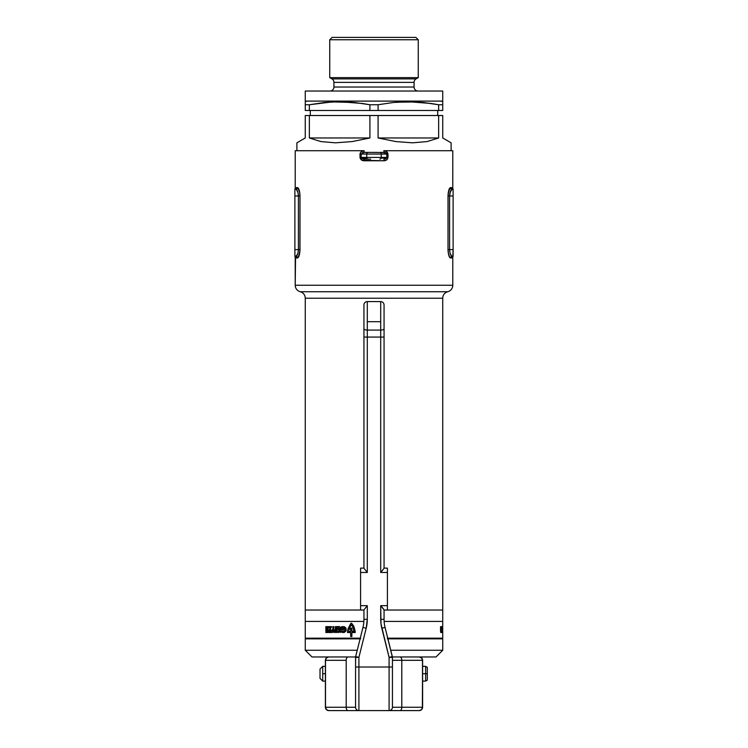 <?xml version="1.0" encoding="UTF-8"?>
<svg xmlns="http://www.w3.org/2000/svg" width="748" height="748" viewBox="0 0 748 748"><rect width="100%" height="100%" fill="white"/><g stroke="black" fill="none" stroke-linecap="round" stroke-linejoin="round"><path stroke-width="1.12" d="M448.248 252.852L449.67 257.359L451.474 258.004A1.674 1.646 90 0 1 453.11 256.321L452.138 256.321L453.12 256.321A1.674 1.646 -90 0 0 451.474 258.004L452.783 257.331L452.783 285.25A6.704 6.704 0 0 1 447.753 291.739A6.704 6.704 0 0 0 442.732 298.228L442.732 610.022L387.408 610.022L442.732 610.022L442.732 298.228A6.704 6.704 0 0 1 447.753 291.739L300.247 291.739A6.704 6.704 0 0 1 305.268 298.228A6.704 6.704 0 0 0 300.247 291.739L447.753 291.739A6.704 6.704 0 0 0 452.783 285.25L295.217 285.25A6.704 6.704 0 0 0 300.247 291.739A6.704 6.704 0 0 1 295.217 285.25L452.783 285.25L452.783 257.331L451.474 258.004L449.679 257.368L448.519 254.311L448.015 249.617L448.08 194.33L449.67 188.234L451.474 187.598L452.764 188.244L452.783 150.722L383.836 150.722L386.594 151.573L387.988 154.069L387.595 158.838L385.968 160.287L383.836 160.773L362.032 160.287L360.115 158.165L360.115 153.34L361.406 151.582L364.164 150.722L295.217 150.722L295.217 188.262L296.526 187.598L298.321 188.234L299.481 191.282L299.985 195.976L299.92 251.272L298.33 257.359L296.526 258.004L295.217 257.331L295.217 285.25L295.544 257.667M305.268 298.228L305.268 610.022L360.592 610.022L305.268 610.022L305.268 298.228L442.732 298.228L305.268 298.228M296.273 189.394L297.891 192.18L298.405 195.976L294.88 195.976L294.88 189.272L295.862 189.272L294.88 189.272A1.674 1.646 90 0 0 296.526 187.598L295.217 188.262L295.217 150.722L364.164 150.722L363.958 152.396L370.643 152.396L363.135 152.47M452.764 188.244L453.12 189.272L452.138 189.272L453.12 189.272A1.674 1.646 90 0 1 451.474 187.598L452.783 188.262L452.783 150.722L383.836 150.722C386.127 150.741 387.511 151.863 387.988 154.069L387.988 157.426C387.511 159.633 386.127 160.745 383.836 160.773L364.164 160.773L363.958 159.1L370.643 159.1L363.958 159.1L364.164 160.773C361.873 160.755 360.489 159.633 360.012 157.426L361.162 157.426L361.162 154.069L366.744 154.069L366.744 157.426L361.2 157.669M449.249 256.601L449.67 257.359M450.118 192.18L452.138 189.272L450.464 191.179L449.595 195.976L449.595 249.617L448.015 249.617L448.08 251.272M299.752 252.861L299.985 249.617C299.696 254.731 298.863 257.527 297.489 258.004L299.481 254.311M296.143 256.265L297.891 253.413L296.704 255.835L294.88 256.321A1.674 1.646 -90 0 1 296.526 258.004L295.236 257.359M299.752 192.741L297.9 187.757M297.891 253.413L298.405 249.617L298.405 195.976L299.985 195.976L299.92 194.33M448.248 192.741L448.015 195.976C448.304 190.862 449.137 188.066 450.511 187.598L448.519 191.282M453.12 256.321L453.12 189.272L453.12 195.976L449.595 195.976L453.12 195.976L453.12 249.617L449.595 249.617L453.12 249.617L452.783 257.331M451.727 256.199L450.109 253.413L451.334 255.872M449.838 252.254L449.595 249.617L449.838 252.254M450.464 191.179L450.876 190.366M299.135 255.582L297.489 258.004A1.674 1.627 90 0 0 295.862 256.321A1.674 1.627 -90 0 1 297.489 258.004L296.526 258.004A1.674 1.646 90 0 0 294.89 256.321L294.88 195.976L294.88 256.321L295.862 256.321C297.246 256.003 298.087 253.768 298.405 249.617L294.88 249.617L298.405 249.617L298.405 195.976C298.087 191.825 297.236 189.59 295.862 189.272A1.674 1.627 90 0 0 297.489 187.598L296.526 187.598A1.674 1.646 -90 0 1 294.88 189.272L294.88 195.976L298.405 195.976L297.891 192.18L296.666 189.73M295.862 256.321L297.134 255.236M361.555 158.09L366.866 158.09M381.134 158.09L386.445 158.09M453.12 189.272A1.674 1.646 -90 0 1 451.474 187.598L450.511 187.598A1.674 1.627 -90 0 0 452.138 189.272A1.674 1.627 90 0 1 450.511 187.598L449.352 188.777M448.819 190.142L448.015 195.976L449.595 195.976L448.015 195.976L448.015 249.617L449.595 249.617C449.913 253.768 450.764 256.003 452.138 256.321A1.674 1.627 -90 0 0 450.511 258.004C449.137 257.527 448.304 254.741 448.015 249.617M452.138 189.272C450.754 189.599 449.913 191.834 449.595 195.976L449.595 249.617M450.511 258.004A1.674 1.627 90 0 1 452.138 256.321M299.181 255.451L299.985 249.617L298.405 249.617L299.985 249.617L299.985 195.976L298.405 195.976M295.862 189.272A1.674 1.627 -90 0 0 297.489 187.598C298.863 188.066 299.696 190.862 299.985 195.976M386.791 157.725L381.256 157.426A1.674 1.449 90 0 1 379.806 159.1A1.674 1.449 -90 0 0 381.256 157.426L366.744 157.426L381.256 157.426L381.256 154.069L386.838 154.069L386.838 157.426L381.256 157.426L381.256 154.069L366.744 154.069L366.744 157.426A1.674 1.449 90 0 0 368.194 159.1L370.643 159.1M377.357 152.396L370.643 152.396M385.127 152.527L368.194 152.396A1.674 1.449 90 0 0 366.744 154.069L381.256 154.069A1.674 1.449 -90 0 0 379.806 152.396A1.674 1.449 90 0 1 381.256 154.069L386.8 153.817M379.806 152.396L384.042 152.396L383.836 150.722L384.042 152.396L386.838 154.069L386.838 157.426L387.988 157.426L384.042 159.1L383.836 160.773L384.042 159.1L384.865 159.025M362.874 158.959L363.958 159.1L361.162 157.426L360.012 157.426L360.012 154.069L366.744 154.069A1.674 1.449 -90 0 1 368.194 152.396L363.958 152.396L361.162 154.069L361.162 157.426L366.744 157.426A1.674 1.449 -90 0 0 368.194 159.1M361.209 153.77L360.012 154.069C360.489 151.863 361.873 150.741 364.164 150.722L363.958 152.396M310.298 110.489L310.298 115.519L310.298 110.489M437.702 115.519L437.702 110.489L437.702 115.519M418.254 39.747L415.907 37.4L332.093 37.4L329.746 39.747L418.254 39.747L329.746 39.747L329.746 77.633L331.925 78.886A4.021 4.021 0 0 1 333.935 82.373L333.935 87.02A4.021 4.021 0 0 1 329.915 91.041A4.021 4.021 0 0 0 333.935 87.02L414.065 87.02L414.065 82.373L333.935 82.373A4.021 4.021 0 0 0 331.925 78.886L416.075 78.886L418.254 77.633L329.746 77.633L418.254 77.633L418.254 39.747L418.254 77.633L416.075 78.886A4.021 4.021 0 0 0 414.065 82.373A4.021 4.021 0 0 1 416.075 78.886L331.925 78.886L329.746 77.633L329.746 39.747L332.093 37.4L415.907 37.4L418.254 39.747M442.732 101.709L441.049 101.102L442.732 101.709L442.732 104.757L442.732 103.467L442.732 104.757L438.646 104.757L442.732 104.757L442.732 110.489L442.732 104.757M438.646 104.757L431.072 103.467L438.646 104.757L438.646 110.489L442.732 110.489L378.086 110.489L378.086 104.757L393.224 102.504L408.361 101.709L423.499 102.504L438.646 104.757L438.646 110.489L378.086 110.489L378.086 104.757L369.914 104.757L378.086 104.757L393.224 102.504L408.361 101.709L431.072 103.467L415.935 101.915L395.795 102.261M362.341 103.467L369.914 104.757L369.914 110.489L378.086 110.489L309.354 110.489L309.354 104.757L332.065 101.915L354.776 102.504L369.914 104.757L369.914 110.489L309.354 110.489L309.354 104.757L305.268 104.757L309.354 104.757L324.501 102.504L339.639 101.709L362.341 103.467M305.268 102.504L305.268 103.467L305.268 101.709L306.951 101.102L305.268 101.709L305.268 110.489L309.354 110.489L305.268 110.489L305.268 104.711M442.732 101.102L442.732 91.041L305.268 91.041L305.268 101.102L442.732 101.102L305.268 101.102L305.268 91.041L442.732 91.041L442.732 101.102M418.085 91.041A4.021 4.021 0 0 1 414.065 87.02A4.021 4.021 0 0 0 418.085 91.041M352.205 102.261L339.639 101.709M448.987 141.587L442.732 137.978L451.109 142.821L451.109 150.722L451.109 142.821L442.732 137.978L442.732 115.519L438.646 115.519L438.646 137.978L427.061 141.587L412.559 142.821L395.926 141.587L378.086 137.978L378.086 115.519L369.914 115.519L369.914 137.978L352.074 141.587L335.441 142.821L320.939 141.587L309.354 137.978L309.354 115.519L305.268 115.519L305.268 137.978L296.891 142.821L296.891 150.722L296.891 142.821L305.268 137.978L296.891 142.821M442.732 137.978L442.732 115.519L438.646 115.519L438.646 137.978L378.086 137.978L378.086 115.519L438.646 115.519L369.914 115.519L369.914 137.978L309.354 137.978L309.354 115.519L369.914 115.519L305.268 115.519L305.268 137.978M305.268 103.467L305.268 104.757M414.065 82.373L333.935 82.373L333.935 87.02L414.065 87.02L414.065 82.373M378.086 137.978L438.646 137.978L427.061 141.587L412.559 142.821L395.926 141.587L378.086 137.978M309.354 137.978L369.914 137.978L352.074 141.587L335.441 142.821L320.939 141.587L309.354 137.978M360.087 638.857L305.268 638.857L305.268 650.255L357.235 650.255L305.268 650.255L311.981 656.959L355.59 656.959M392.41 656.959L436.019 656.959L442.732 650.255L390.765 650.255L442.732 650.255L442.732 638.857L387.913 638.857M305.268 610.022L305.268 621.42L363.874 621.42L305.268 621.42L305.268 610.022L360.592 610.022L305.268 610.022M381.265 606.31L380.704 605.665L387.408 605.665L387.408 610.022L384.061 610.022L442.732 610.022L442.732 621.42L384.126 621.42L442.732 621.42L442.732 610.022L387.408 610.022L387.408 568.115L384.061 568.115L387.408 568.115L387.408 605.665L380.704 605.665L380.704 619.307L384.061 619.307L384.061 609.9L380.704 605.665L380.984 623.813L389.091 657.37L389.091 667.02L358.909 667.02L358.909 657.37L366.193 628.245L367.296 619.307L367.296 605.665L363.939 609.9L363.939 619.307L367.296 619.307L367.296 605.665L360.592 605.665L360.592 568.115L360.592 572.472L367.296 572.472L367.296 337.067L363.939 337.067L363.939 568.237L367.296 572.472L367.296 337.067L380.704 337.067L380.704 572.472L384.061 568.237L384.061 330.775M439.375 638.857L439.375 638.184L439.375 638.857M308.625 638.184L308.625 638.857L308.625 638.184M360.592 638.857L305.268 638.857L305.268 650.255L311.981 656.959L355.992 656.959M392.008 656.959L436.019 656.959L442.732 650.255L442.732 638.857L387.408 638.857M360.592 638.184L305.268 638.184L305.268 621.42L363.874 621.42L305.268 621.42L305.268 638.184L360.256 638.184M384.126 621.42L442.732 621.42L442.732 626.684L442.732 621.42L384.126 621.42M387.745 638.184L442.732 638.184L442.723 627.525M326.044 631.583L326.446 632.322L326.596 631.583L326.596 632.546L325.978 631.845L325.829 632.537L326.044 631.583L325.829 632.537L325.978 631.845L326.596 632.546L326.596 631.583L326.446 632.322L326.044 631.583M333.86 631.798L334.599 631.583L334.188 632.546L333.552 631.583L333.973 632.546L334.599 631.583L333.86 631.798M338.012 631.957L338.498 631.583L338.498 632.546L337.657 632.35L337.881 631.583L337.657 632.35L338.498 632.546L338.498 631.583L338.012 631.957M440.609 631.583L440.796 632.546L440.609 631.583M442.386 631.798L442.423 632.546L442.386 631.798M442.732 631.022L442.732 638.184L387.408 638.184M442.386 630.04L442.246 626.646L442.386 630.04M441.694 630.04L441.395 626.646L442.04 626.646L441.694 630.04L442.04 626.646L441.395 626.646L441.694 630.04M441.255 631.097L440.544 631.097L440.544 626.646L441.255 626.646L441.255 631.097L441.255 626.646L440.544 626.646L440.544 631.097L441.255 631.097M441.638 632.546L441.46 631.583L441.638 632.546M442.61 631.583L442.638 632.546L442.629 631.583M442.199 632.387L442.18 631.583L442.199 632.387M441.956 632.546L441.909 631.527L441.984 632.546M441.18 631.733L441.058 632.546L441.18 631.733M350.625 623.701L351.279 623.103L351.794 623.495L353.767 626.104L355.169 631.209L355.188 632.546L351.859 632.546L351.859 636.511L350.662 636.511L350.662 632.546L347.511 632.546L347.549 630.471L348.755 630.471L348.755 631.424L350.662 631.424L350.662 629.236L347.839 629.236L350.625 623.701L347.839 629.236L350.662 629.236L350.662 631.424L348.755 631.424L348.755 630.471L347.549 630.471L347.511 632.546L350.662 632.546L350.662 636.511L351.859 636.511L351.859 632.546L355.188 632.546L353.767 626.104L351.794 623.495L351.279 623.103L350.625 623.701M341.415 629.713L341.415 626.843L342.182 626.628L344.548 626.805L346.137 628.675L345.754 631.247L343.743 632.584L341.415 632.228L341.415 630.994L344.286 631.116L344.978 629.676L344.445 628.142L342.528 627.75L342.528 628.61L343.575 628.61L343.575 629.713L341.415 629.713L343.575 629.713L343.575 628.61L342.528 628.61L342.528 627.75L344.445 628.142L344.978 629.676L344.286 631.116L341.415 630.994L341.415 632.228L344.51 632.341L346.1 630.442L345.819 627.862L343.771 626.59L341.415 626.843L341.415 629.713M335.347 626.646L340.078 626.946L340.836 628.301L340.424 630.396L339.19 631.153L335.347 631.097L335.347 630.04L337.124 630.04L336.965 629.433L335.394 629.433L335.394 628.404L336.965 628.404L337.124 627.703L335.347 627.703L335.347 626.646L335.347 627.703L337.124 627.703L336.965 628.404L335.394 628.404L335.394 629.433L336.965 629.433L337.124 630.04L335.347 630.04L335.347 631.097L339.648 631.013L340.864 628.853L340.434 627.31L339.19 626.562L335.347 626.646M333.842 630.04L334.973 630.04L334.973 631.097L331.729 631.097L331.729 630.04L332.851 630.04L332.851 626.646L333.842 626.646L333.842 630.04L333.842 626.646L332.851 626.646L332.851 630.04L331.729 630.04L331.729 631.097L334.973 631.097L334.973 630.04L333.842 630.04M329.887 630.04L331.411 630.04L331.411 631.097L328.671 631.097L330.354 627.759L328.634 627.759L328.634 626.646L331.588 626.646L329.887 630.04L331.588 626.646L328.634 626.646L328.634 627.759L330.354 627.759L328.671 631.097L331.411 631.097L331.411 630.04L329.887 630.04M328.101 631.097L325.829 631.097L325.829 630.04L327.185 630.04L327.185 629.433L325.894 629.433L325.894 628.404L327.185 628.404L327.185 627.703L325.829 627.703L325.829 626.646L328.101 626.646L328.101 631.097L328.101 626.646L325.829 626.646L325.829 627.703L327.185 627.703L327.185 628.404L325.894 628.404L325.894 629.433L327.185 629.433L327.185 630.04L325.829 630.04L325.829 631.097L328.101 631.097M340.097 632.546L339.433 631.583L340.527 631.593L340.097 632.546L340.527 631.593L339.433 631.583L340.097 632.546M329.606 632.546L328.952 632.509L328.877 631.583L329.606 631.583L329.606 632.546L329.606 631.583L328.877 631.583L328.868 632.312L329.606 632.546M336.217 631.583L336.703 632.546L336.076 631.77L335.459 632.546L335.459 631.583L335.637 632.415L336.217 631.583L335.637 632.415L335.459 631.583L335.459 632.546L336.076 631.77L336.703 632.546L336.217 631.583M332.561 632.387L332.093 632.546L332.411 631.583L332.093 632.546L332.561 632.387M331.102 632.546L330.878 631.695L330.504 632.546L330.756 631.536L331.261 632.546L330.878 631.527L330.504 632.546L330.878 631.695L331.102 632.546M327.858 631.733L328.026 632.546L327.437 632.546L327.858 631.733L327.437 632.546L328.026 632.546L327.858 631.733M338.32 632.387L337.853 632.247L338.32 632.387M339.732 628.507L338.545 627.656L337.946 629.236L339.162 630.096L339.732 628.507L339.162 630.096L337.956 628.488L338.545 627.656L339.732 628.507M351.859 631.424L353.982 630.957L352.85 626.974L351.279 624.758L349.335 628.114L351.859 628.114L351.859 631.424L351.859 628.114L349.335 628.114L350.943 625.104L351.887 625.431L353.542 628.685L353.982 631.424L351.859 631.424M442.564 632.415L442.564 631.583L442.564 632.415M442.732 628.507L442.723 630.096L442.732 628.507M363.939 330.775L363.939 304.941A3.357 3.357 0 0 1 367.296 301.584L367.296 330.083L380.704 330.083L380.704 321.696L367.296 321.696L380.704 321.696L380.704 301.584L380.704 572.472L387.408 572.472L380.704 572.472L381.265 571.827L380.704 572.472M381.817 571.201L384.061 568.237L384.061 337.067L367.296 337.067L367.296 330.083A3.357 1.393 180 0 1 363.939 328.681L363.939 568.237L367.296 572.472L360.592 572.472L360.592 610.022L360.592 605.665L367.296 605.665L363.939 609.9L363.939 619.307A33.529 33.529 0 0 1 362.939 627.441L355.665 656.557L358.909 657.37L355.562 657.37L355.562 707.243L346.202 707.243L346.202 660.316L325.502 660.316L325.502 707.243L346.202 707.243L346.202 660.316A3.357 1.795 -90 0 1 347.998 656.959A3.357 1.795 90 0 0 346.202 660.316L325.502 660.316C325.707 658.259 326.783 657.146 328.737 656.959L326.455 657.941L325.389 660.316L325.389 707.243L326.371 709.618L325.502 707.243L326.455 709.618L327.783 710.46M384.061 304.941L384.061 328.681A3.357 1.393 180 0 1 380.704 330.083L380.704 337.067L384.061 337.067L384.061 304.941C383.855 302.903 382.742 301.79 380.704 301.584L367.296 301.584A3.357 3.357 0 0 0 363.939 304.941L363.939 337.067L367.296 337.067L367.296 330.083L380.704 330.083A3.357 1.393 0 0 0 384.061 328.681M384.061 336.955L384.061 337.787M363.939 337.787L363.939 336.955M420.217 710.46L421.545 709.618L422.611 707.243L421.629 709.618L422.611 707.243L422.611 660.316L421.545 657.941L419.263 656.959C421.218 657.146 422.293 658.259 422.498 660.316L401.798 660.316A3.357 1.795 -90 0 0 400.002 656.959A3.357 1.795 90 0 1 401.798 660.316L392.438 660.316L401.798 660.316L401.798 707.243L422.498 707.243L422.498 660.316L401.798 660.316L401.798 707.243L392.438 707.243L392.438 657.37L389.091 657.37L392.335 656.557L385.061 627.441A33.529 33.529 0 0 1 384.061 619.307L384.061 609.9M421.629 709.628L419.263 710.6L328.737 710.6L326.371 709.618M421.629 657.941L419.263 656.959L421.629 657.941L422.611 660.316L422.498 707.243L392.438 707.243A3.357 3.357 0 0 1 389.091 710.6L389.091 667.02L358.909 667.02L358.909 710.6L419.609 710.581M419.263 710.6C421.283 710.413 422.405 709.3 422.611 707.243L422.498 707.243C422.293 709.3 421.218 710.413 419.263 710.6L420.535 710.348M401.798 707.243A3.357 1.795 90 0 1 400.002 710.6A3.357 1.795 -90 0 0 401.798 707.243M328.391 710.581L347.998 710.6A3.357 1.795 -90 0 1 346.202 707.243L325.502 707.243L325.389 660.316L326.371 657.941L328.447 656.968M389.091 710.6A3.357 3.357 0 0 0 392.438 707.243L392.438 667.02L389.091 667.02L389.091 710.6M327.465 710.348L328.737 710.6C326.783 710.413 325.707 709.3 325.502 707.243L325.389 707.243C325.595 709.3 326.717 710.413 328.737 710.6L328.737 710.572M389.091 667.02L392.438 667.02L392.438 657.37L385.061 627.441L381.807 628.245L389.091 657.37L389.091 667.02M346.202 707.243A3.357 1.795 90 0 0 347.998 710.6L358.909 710.6A3.357 3.357 0 0 1 355.562 707.243L346.202 707.243M381.807 628.245L385.061 627.441A33.529 33.529 0 0 1 384.061 619.307L380.704 619.307A36.876 36.876 0 0 0 381.807 628.245M355.562 707.243A3.357 3.357 0 0 0 358.909 710.6L358.909 667.02L355.562 667.02L355.562 707.243M355.562 667.02L358.909 667.02L358.909 657.37L366.193 628.245L362.939 627.441L355.665 656.557L355.562 667.02M362.939 627.441L366.193 628.245A36.876 36.876 0 0 0 367.296 619.307L363.939 619.307A33.529 33.529 0 0 1 362.939 627.441M363.939 328.681A3.357 1.393 0 0 0 367.296 330.083L367.296 301.584M419.553 656.968L420.226 657.099M420.498 657.212L421.545 657.941M328.737 656.959C326.717 657.146 325.595 658.259 325.389 660.316C325.595 658.259 326.717 657.146 328.737 656.959L326.371 657.941M326.455 657.941L327.502 657.212M355.674 656.566L358.909 657.37L355.562 657.37A3.357 3.357 0 0 1 355.665 656.557M389.091 657.37L392.438 657.37A3.357 3.357 0 0 0 392.335 656.557L389.091 657.37M360.592 610.022L363.939 610.022L360.592 610.022M363.939 568.115L360.592 568.115L363.939 568.115M381.826 606.937L383.696 609.218M325.389 660.316L325.389 707.243M422.358 708.534L422.611 660.316C422.405 658.259 421.283 657.146 419.263 656.959M425.631 673.724L425.631 681.101L425.631 673.724L422.611 673.724L425.631 673.724L425.631 666.346L425.631 673.724L427.304 673.724L425.631 673.724M427.304 680.128L427.304 673.724L427.304 680.119L425.631 681.101L422.611 681.101M322.706 673.724L322.706 681.101L322.706 673.724L325.389 673.724L322.706 673.724L322.706 666.346L322.706 673.724M320.022 669.03L320.022 678.417L320.022 669.03L322.706 666.346L325.389 666.346M427.304 667.328L427.304 673.724L427.304 667.31L425.631 666.346L422.611 666.346M384.902 159.015L385.725 158.754L384.902 159.015M361.546 158.267L362.275 158.754M386.454 153.228L385.725 152.742M363.098 152.48L362.275 152.742L363.098 152.48M295.217 257.331L294.88 256.321M295.217 188.262L294.88 189.272M320.022 678.417L322.706 681.101L325.389 681.101"/></g></svg>
